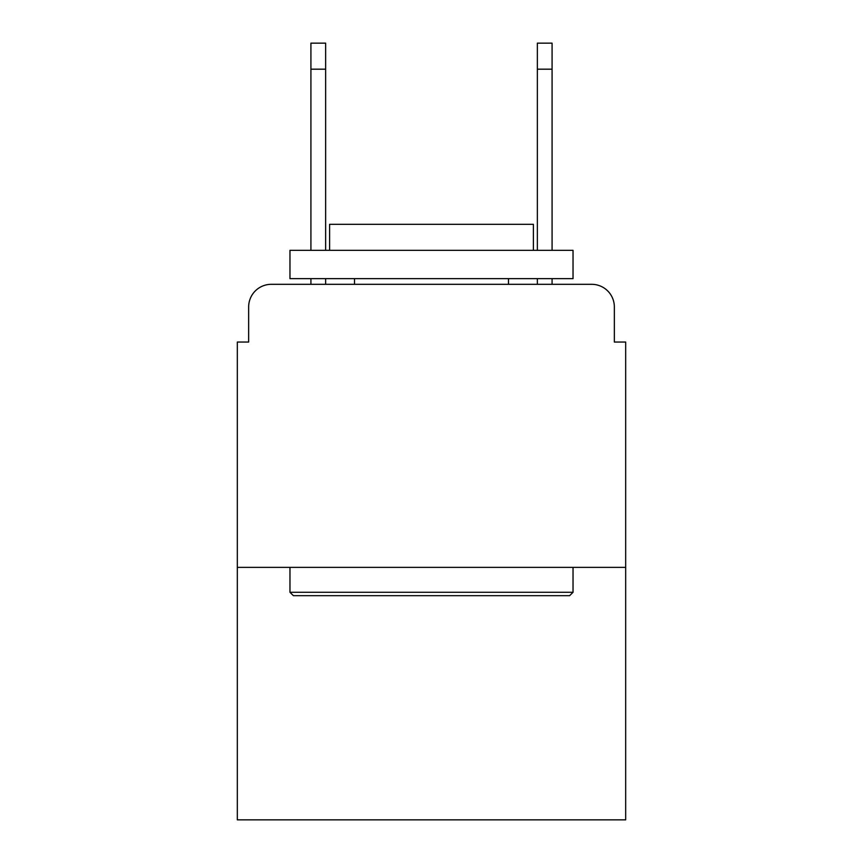 <?xml version="1.0" encoding="UTF-8"?>
<svg xmlns="http://www.w3.org/2000/svg" width="863" height="863" viewBox="0 0 863 863"><rect width="100%" height="100%" fill="white"/><g stroke="black" fill="none" stroke-linecap="round" stroke-linejoin="round"><path stroke-width="1.29" d="M248.652 306.958L248.652 342.05L248.652 306.958A22.643 22.643 0 0 1 271.295 284.315L310.917 284.315L310.917 278.652M625.675 567.369L237.325 567.369L237.325 819.85L625.675 819.85L625.675 342.05L614.348 342.05L614.348 306.958A22.643 22.643 0 0 0 591.705 284.315L271.295 284.315M237.325 567.369L237.325 342.05L248.652 342.05M325.642 278.652L325.642 284.315L343.183 284.315M519.817 284.315L537.358 284.315L537.358 278.652M552.083 278.652L552.083 284.315L591.705 284.315M614.348 342.05L614.348 306.958M569.634 595.675L293.366 595.675L289.968 592.277L573.032 592.277L569.634 595.675M289.968 250.346L573.032 250.346L573.032 278.652L289.968 278.652L289.968 250.346M533.399 250.346L533.399 224.304L329.601 224.304L329.601 250.346M289.968 567.369L289.968 592.277M573.032 567.369L573.032 592.277M354.51 278.652L354.51 284.315M508.49 278.652L508.49 284.315M310.917 250.346L310.917 43.15L325.642 43.15L325.642 250.346M537.358 250.346L537.358 43.15L552.083 43.15L552.083 250.346M310.917 69.191L325.642 69.191M552.083 69.191L537.358 69.191"/></g></svg>

